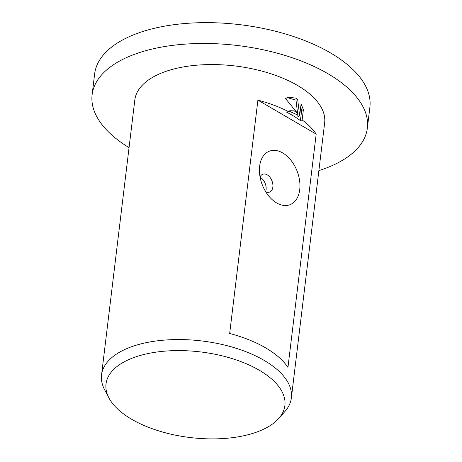 <?xml version="1.0" encoding="UTF-8"?>
<svg xmlns="http://www.w3.org/2000/svg" width="462" height="462" viewBox="0 0 462 462"><rect width="100%" height="100%" fill="white"/><g stroke="black" fill="none" stroke-linecap="round" stroke-linejoin="round"><path stroke-width="0.69" d="M129.054 147.638A138.623 66.361 6.9 0 1 92.117 94.768A138.623 66.361 6.9 0 1 181.046 44.462A138.623 66.361 6.9 0 1 327.749 73.608A138.623 66.361 6.9 0 1 367.359 128.078A138.623 66.361 6.9 0 1 318.878 170.611M92.117 94.768L94.641 73.937A138.623 66.361 6.9 0 1 183.57 23.631A138.623 66.361 6.9 0 1 330.272 52.778A138.623 66.361 6.9 0 1 369.883 107.242L367.359 128.078M259.147 370.172A90.084 43.122 6.9 0 1 278.707 418.491A90.084 43.122 6.9 0 1 131.762 419.317A90.084 43.122 6.9 0 1 108.94 397.949A90.084 43.122 6.9 0 1 150.855 352.991A90.084 43.122 6.9 0 1 259.147 370.172M108.94 397.949L104.643 389.812A95.605 45.767 6.9 0 1 101.548 374.925A95.605 45.767 6.9 0 1 162.878 340.234A95.605 45.767 6.9 0 1 264.056 360.337A95.605 45.767 6.9 0 1 291.372 397.898A95.605 45.767 6.9 0 1 284.817 411.613L278.707 418.491M265.754 191.811A9.558 6.237 68.9 0 0 269.606 192.082A9.558 6.237 68.9 0 0 272.799 184.038A9.558 6.237 68.9 0 0 267.175 174.832A9.558 6.237 68.9 0 0 262.722 174.243A9.558 6.237 68.9 0 0 260.054 177.033M282.709 152.951A28.679 18.711 -111.1 0 1 299.74 189.628A28.679 18.711 -111.1 0 1 276.657 202.945A28.679 18.711 -111.1 0 1 269.9 197.361A28.679 18.711 -111.1 0 1 259.401 170.137A28.679 18.711 -111.1 0 1 282.709 152.951M265.633 191.609A9.558 6.237 68.9 0 0 260.412 177.437A9.558 6.237 68.9 0 0 260.094 177.264M294.248 110.863L297.898 113.716L285.58 98.625L287.976 97.182L295.79 98.106L297.667 99.503L299.647 115.864L301.097 103.875L303.372 109.719L302.136 119.947A95.605 45.767 6.9 0 1 316.187 134.09L287.953 367.417A95.605 45.767 -173.1 0 0 265.569 347.834A95.605 45.767 -173.1 0 0 229.666 333.472L257.906 100.144A95.605 45.767 6.9 0 1 288.398 111.556L289.859 110.713L294.248 110.863M101.548 374.925L134.829 99.936A95.605 45.767 6.9 0 1 196.159 65.246A95.605 45.767 6.9 0 1 297.332 85.343A95.605 45.767 6.9 0 1 324.653 122.909L291.372 397.898M302.136 119.947L300.433 120.605L301.669 110.378L303.372 109.719M300.433 120.605A93.214 44.623 -173.1 0 0 286.7 112.214L288.398 111.556M301.669 110.378L300.687 107.265M299.647 115.864L297.95 116.522L297.638 113.814M297.58 113.271L295.98 100.156L287.145 97.557M297.898 113.716L296.206 114.374L289.039 111.111M295.98 100.156L297.667 99.503M257.906 100.144L316.187 134.09"/></g></svg>
